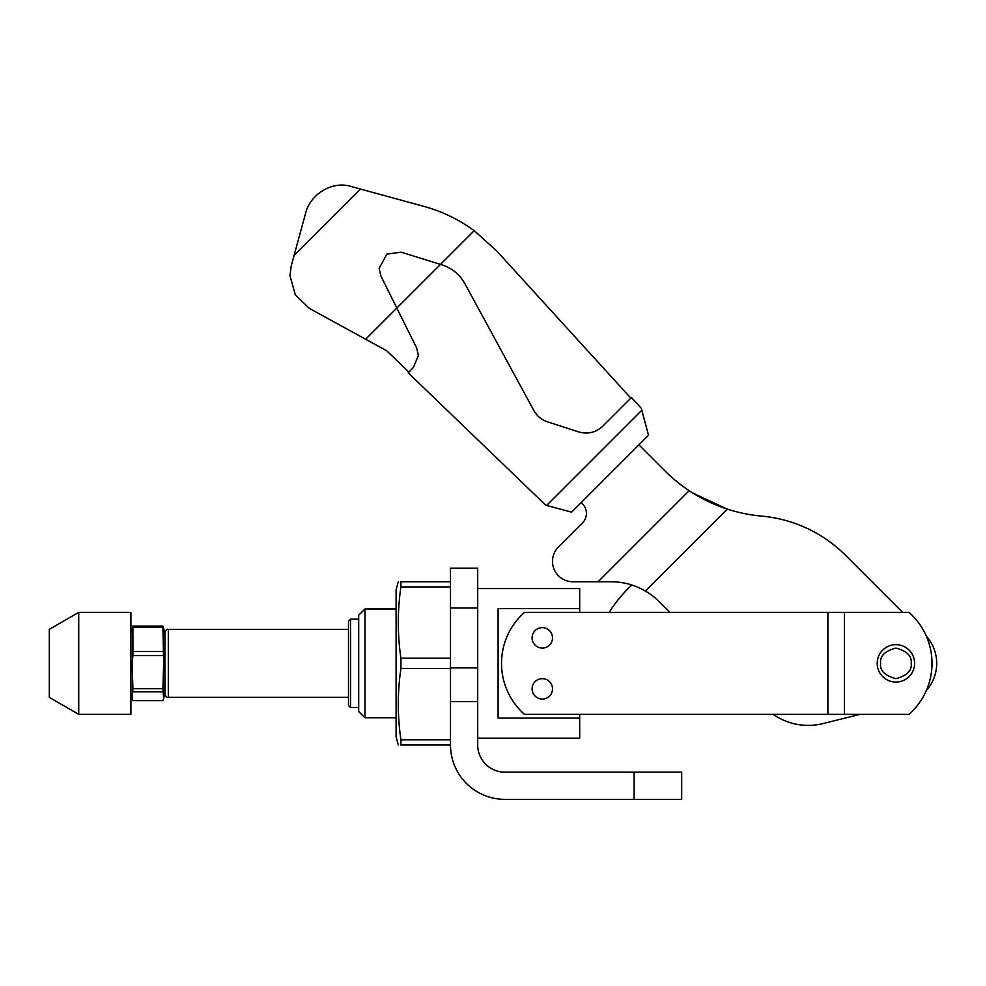 <?xml version="1.0" encoding="UTF-8"?>
<svg xmlns="http://www.w3.org/2000/svg" width="986" height="986" viewBox="0 0 986 986"><rect width="100%" height="100%" fill="white"/><g stroke="black" fill="none" stroke-linecap="round" stroke-linejoin="round"><path stroke-width="1.48" d="M908.993 612.368A67.997 67.997 0 0 1 908.993 714.357L844.386 714.357L844.386 612.368L908.993 612.368M450.503 668.52L400.908 668.52L400.908 658.204L450.503 658.204M914.601 663.356A18.697 18.697 0 0 1 895.904 682.065A18.697 18.697 0 0 1 877.195 663.356A18.697 18.697 0 0 1 895.904 644.659A18.697 18.697 0 0 1 914.601 663.356A18.697 18.697 0 0 0 895.904 644.659A18.697 18.697 0 0 0 877.195 663.356M477.705 738.157L579.694 738.157L579.694 718.079L498.103 718.079L498.103 608.645L579.694 608.645L579.694 588.568L477.705 588.568M827.895 612.368L827.895 714.357L524.527 714.357A67.997 67.997 0 0 1 524.527 612.368L844.386 612.368M348.502 621.205L348.502 705.52L350.535 707.566L350.535 619.159L348.502 621.205M532.095 637.868A10.205 10.205 0 0 1 542.3 627.663A10.205 10.205 0 0 1 552.505 637.868A10.205 10.205 0 0 1 542.3 648.061A10.205 10.205 0 0 1 532.095 637.868M532.095 688.857A10.205 10.205 0 0 1 542.3 678.664A10.205 10.205 0 0 1 552.505 688.857A10.205 10.205 0 0 1 542.3 699.062A10.205 10.205 0 0 1 532.095 688.857M398.282 581.765L396.101 589.924L396.101 736.801L398.282 744.96M450.503 586.916L400.908 586.916C397.444 610.679 397.444 634.442 400.908 658.204M400.908 586.916L400.908 581.765C397.444 581.765 397.444 581.765 400.908 581.765L450.503 581.765M358.694 615.215L358.694 711.51L364.956 717.759L364.956 608.966L358.694 615.215M450.503 744.96L400.908 744.96L400.908 739.808L450.503 739.808L450.503 744.96A54.403 54.403 0 0 0 504.906 799.363L681.696 799.363L681.696 772.161L504.906 772.161A27.201 27.201 0 0 1 477.705 744.96L477.705 568.158L450.503 568.158L450.503 744.96M400.908 744.96C397.444 744.96 397.444 744.96 400.908 744.96M400.908 668.52C397.444 692.283 397.444 716.046 400.908 739.808M827.895 714.357L844.386 714.357M579.694 718.079L579.694 714.357M579.694 612.368L579.694 608.645M926.359 690.508A40.796 40.796 0 0 0 926.359 636.216M581.235 502.564L582.43 503.76A13.594 13.594 0 0 1 582.43 522.999L558.495 546.934A20.398 20.398 0 0 0 572.915 581.765L598.083 581.765L689.165 490.683A156.404 156.404 0 0 1 664.995 470.926L638.928 444.859M814.966 714.357L799.708 714.357M845.631 555.389L902.597 612.368L845.631 555.389A135.994 135.994 0 0 0 761.611 516.109A156.404 156.404 0 0 1 732.302 510.625M860.002 714.357L823.063 723.576L860.002 714.357M727.187 509.059L693.084 493.197M761.611 516.109A156.404 156.404 0 0 1 727.36 509.109L645.423 591.058C634.811 584.92 623.374 581.826 611.11 581.765L598.083 581.765M727.36 509.109C713.79 504.696 701.058 498.559 689.165 490.683M645.423 591.058A67.997 67.997 0 0 1 659.19 601.682L669.876 612.368M773.209 714.357A61.206 61.206 0 0 0 823.063 723.576M800.287 612.368L814.387 612.368M631.903 585.018A129.203 129.203 0 0 0 609.237 612.368M164.896 663.356L164.896 693.959L164.896 632.765L164.896 693.959L162.9 700.639L132.9 700.639L132.136 698.556L132.9 688.721L162.9 688.721L163.664 663.356L162.9 626.085L164.896 632.765L164.896 663.356M130.904 663.356L130.904 612.368L78.744 612.368L78.744 714.357L130.904 714.357L130.904 663.356M78.744 612.368L49.3 629.364L49.3 697.361L78.744 714.357M162.9 655.591L132.9 655.591L132.136 663.356L132.9 688.721M132.9 655.591L132.9 651.45L162.9 651.45M162.9 627.195L132.9 627.195L132.9 651.45M132.9 627.195L132.9 626.085L162.9 626.085M130.904 632.765L132.9 626.085M163.664 698.556L162.9 688.721M162.9 691.765L132.9 691.765M294.062 255.534L360.531 189.065L351.632 186.637C333.391 180.389 310.664 193.429 305.697 212.877L291.264 265.764L289.958 275.612L295.369 294.987L309.37 308.408L365.646 339.246L440.483 264.408L441.987 264.877C452.056 268.18 459.698 274.453 464.899 283.697L533.882 410.546C536.963 416.043 541.499 419.802 547.464 421.823L578.72 431.93C587.853 434.469 595.901 432.534 602.865 426.112L631.434 397.543L641.282 408.266L641.812 410.238L546.614 505.448L545.751 505.214L408.216 372.856L413.417 367.445L418.397 355.428L416.622 347.861L380.892 275.957L379.117 268.389L386.869 254.129L401.166 252.169L440.483 264.408L474.204 230.687L496.71 250.937L630.83 398.147M360.531 189.065L423.931 206.394C442.184 211.411 458.934 219.508 474.204 230.687M365.646 339.246L386.808 350.843L408.919 372.129M641.812 410.238L648.517 435.27L571.646 512.153L546.614 505.448M911.2 663.356C912.075 670.591 906.972 675.693 895.904 678.664C884.836 675.693 879.734 670.591 880.597 663.356C879.734 656.134 884.836 651.031 895.904 648.061C906.972 651.031 912.075 656.134 911.2 663.356M348.502 629.364L168.298 629.364L168.298 697.361C166.967 697.841 165.833 696.708 164.896 693.959M634.097 772.161L634.097 799.363M477.705 701.551L450.503 701.551M477.705 667.892L450.503 667.892M477.705 607.992L450.503 607.992M358.694 619.159L350.535 619.159M396.101 608.966L364.956 608.966M396.101 717.759L364.956 717.759M358.694 707.566L350.535 707.566M348.502 697.361L168.298 697.361M168.298 629.364C166.967 628.883 165.833 630.017 164.896 632.765M130.904 693.959L132.136 698.556"/></g></svg>
